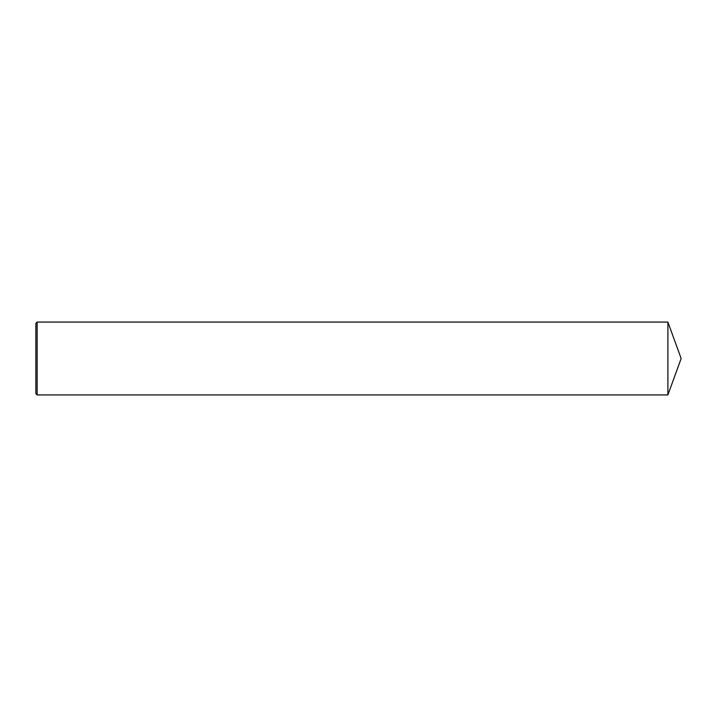 <?xml version="1.0" encoding="UTF-8"?>
<svg xmlns="http://www.w3.org/2000/svg" width="717" height="717" viewBox="0 0 717 717"><rect width="100%" height="100%" fill="white"/><g stroke="black" fill="none" stroke-linecap="round" stroke-linejoin="round"><path stroke-width="1.08" d="M37.15 322.067L35.85 323.376L35.85 393.624L37.15 394.933L37.15 322.067L667.894 322.067L667.894 394.933L37.15 394.933M667.894 394.933L681.15 358.5L667.894 322.067"/></g></svg>
